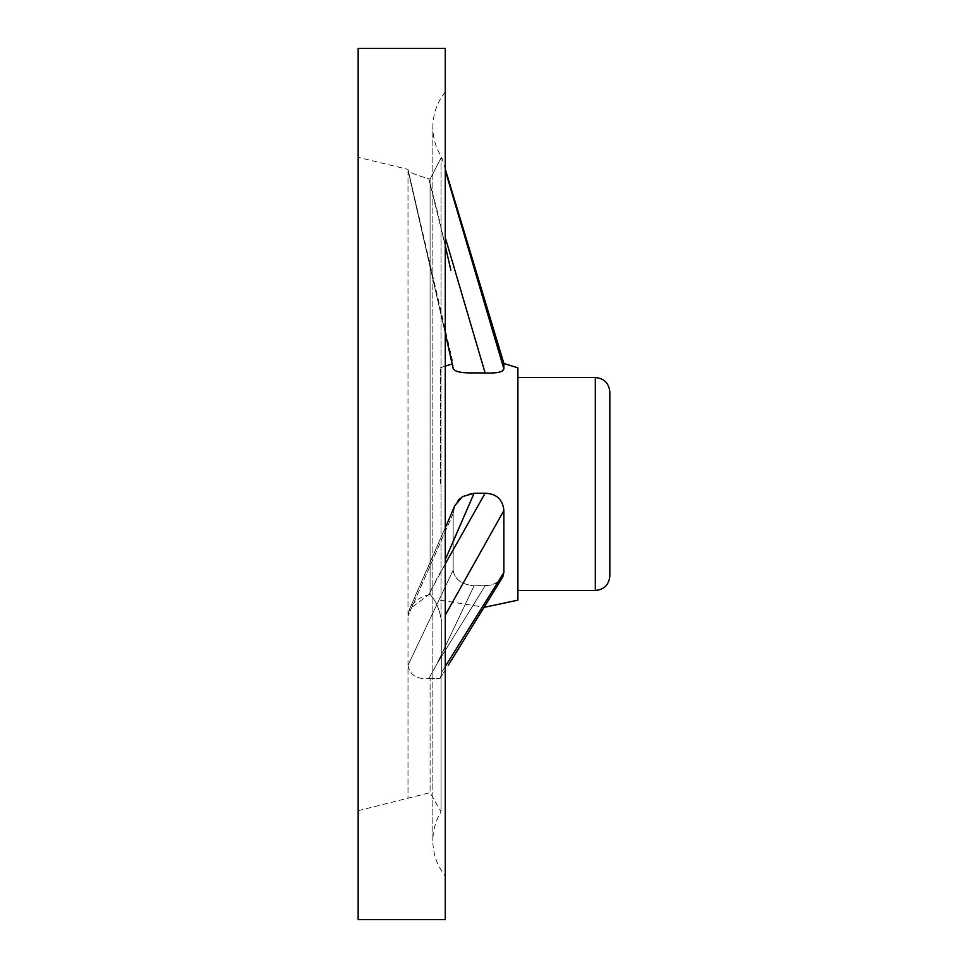 <?xml version="1.0" encoding="UTF-8"?>
<svg xmlns="http://www.w3.org/2000/svg" width="968" height="968" viewBox="0 0 968 968"><rect width="100%" height="100%" fill="white"/><g stroke="black" fill="none" stroke-linecap="round" stroke-linejoin="round"><path stroke-width="0.73" stroke-dasharray="4.84 3.63" d="M445.28 484L445.28 91.96L445.28 484M441.057 618.588L441.057 157.893L441.057 618.588L441.723 621.311L441.057 618.588C439.073 608.086 435.418 600.051 430.082 594.485L430.082 179.153L441.057 157.893L441.723 158.619L441.057 157.893L430.082 179.153L430.082 594.485C435.406 600.027 439.061 608.061 441.057 618.588M498.072 581.986L441.723 672.07L441.723 621.311L441.723 672.07L441.057 675.519L441.723 672.07L445.28 666.408M441.057 675.519L441.057 811.765L441.057 675.519L439.98 678.532L441.057 675.519M463.587 231.763L445.28 170.501M430.082 678.362L439.98 678.532L430.082 678.362L430.082 792.671L430.082 678.362L428.788 678.604L430.082 678.362M445.28 615.079L503.88 510.559C502.815 499.5 496.56 493.728 485.113 493.244L437.052 578.247L428.788 594.582L409.549 609.174L408 615.999L408 170.695C409.754 172.473 416.688 175.184 428.788 178.814L430.082 179.153L428.788 178.814C416.724 175.196 409.803 172.486 408 170.695L408 615.999L409.524 609.174L411.884 605.121L416.506 600.305L423.125 596.312L430.082 594.485L428.788 594.582L445.28 563.872M408 665.306C409.754 674.926 416.688 679.355 428.788 678.604C416.724 679.379 409.803 674.95 408 665.306L408 798.6L408 615.999L408 665.306L453.169 570.14C454.367 579.191 461.337 584.43 474.078 585.846C461.337 584.442 454.367 579.203 453.169 570.14L453.169 513.548L453.169 570.14L408 665.306M445.28 48.4L445.28 919.6M358.16 484L358.16 157.3L358.16 484M453.169 368.312L408 169.4L453.169 368.312L453.169 363.786L453.169 368.312C454.367 371.676 461.337 373.2 474.078 372.886L491.526 373.079L502.283 371.059M358.16 48.4L358.16 919.6M440.44 484L440.44 367.84L440.44 484M517.88 600.16L517.88 367.84M503.88 510.559L503.88 572.524L503.191 576.033M485.113 493.244L474.078 493.269M473.267 493.269L467.496 494.188L460.102 498.363M458.154 500.335L454.754 505.756L453.169 513.548L454.766 505.756L409.524 609.174L445.28 527.826M448.281 665.246L502.452 577.533L499.911 580.57L495.495 583.438L490.123 585.229L474.078 585.846L437.052 663.697L485.113 585.821L491.526 584.89L498.58 581.635M500.625 579.88L502.283 577.799M503.88 363.472L503.88 368.905L475.373 271.391M485.113 585.821L474.078 585.846L437.052 663.697L428.788 678.604L437.052 663.697L485.113 585.821M609.84 575.96L609.84 392.04M517.88 484L517.88 377.52L517.88 484M445.28 237.596L485.113 372.934M453.169 513.548L408 615.999L453.169 513.548M450.87 270.205L437.052 210.056L428.788 178.814L445.28 245.811M595.32 590.48L595.32 377.52M445.28 559.589L453.169 541.632M445.28 91.96C437.125 102.245 432.974 113.958 432.841 127.098L432.841 840.902C432.974 854.042 437.125 865.755 445.28 876.04M358.16 810.7L430.082 792.671L441.057 811.765C435.636 820.719 432.902 830.435 432.841 840.902L432.841 127.098C432.914 138.013 435.866 148.08 441.723 157.3L445.28 169.11M453.193 368.59L452.177 364.041L453.169 363.786L408 169.4L358.16 157.3M440.44 367.84L445.28 366.098M440.44 600.16L484.363 607.299M439.968 678.532L445.28 670.05L439.968 678.532M445.28 333.27L408.012 170.731L445.28 333.27"/><path stroke-width="1.45" d="M445.28 484L445.28 48.4L358.16 48.4L358.16 919.6L445.28 919.6L445.28 484M502.283 371.059L503.88 368.905L503.88 363.472L517.88 367.84L517.88 600.16L484.363 607.299M474.03 493.269L473.267 493.269M460.102 498.363L458.154 500.335M498.58 581.635L500.625 579.88M502.283 577.799L503.191 576.033M445.28 170.501L503.88 368.905C502.815 372.16 496.56 373.503 485.113 372.934L474.078 372.886C461.337 373.2 454.367 371.676 453.169 368.312M453.193 368.59L445.28 333.27L452.177 364.041L445.28 366.098M445.28 666.408L503.88 572.524L503.88 510.559L445.28 615.079M498.072 581.986L503.88 572.524L502.44 577.533L448.281 665.246M445.28 527.826L454.754 505.756L462.389 496.632L474.078 493.269L445.28 559.589M445.28 563.872L485.113 493.244L474.078 493.269L453.169 541.632M485.113 493.244C496.536 493.692 502.791 499.464 503.88 510.559M609.84 392.04L609.84 575.96C608.981 584.781 604.141 589.621 595.32 590.48L595.32 377.52C604.141 378.379 608.981 383.219 609.84 392.04M475.373 271.391L463.587 231.763M485.113 372.934L445.28 237.596M445.28 245.811L450.87 270.205M517.88 590.48L595.32 590.48M517.88 377.52L595.32 377.52M503.88 363.472L445.28 169.11"/></g></svg>
